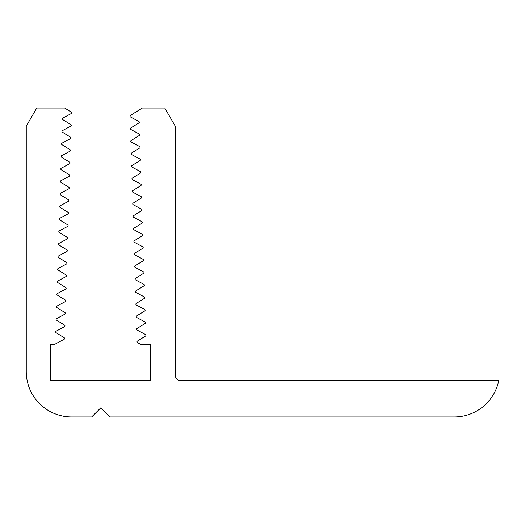 <?xml version="1.0" encoding="UTF-8"?>
<svg xmlns="http://www.w3.org/2000/svg" width="525" height="525" viewBox="0 0 525 525"><rect width="100%" height="100%" fill="white"/><g stroke="black" fill="none" stroke-linecap="round" stroke-linejoin="round"><path stroke-width="0.39" stroke-dasharray="2.62 1.97" d="M64.673 108.032L71.177 112.061A0.912 0.912 0 0 1 71.124 113.63L62.803 118.099A0.912 0.912 0 0 0 63.02 119.779L70.79 124.589A0.906 0.906 0 0 1 70.737 126.164L62.416 130.633A0.866 0.866 0 0 0 62.37 132.149L70.396 137.123A0.906 0.906 0 0 1 70.35 138.698L62.029 143.161A0.866 0.866 0 0 0 61.976 144.683L70.009 149.658A0.906 0.906 0 0 1 69.956 151.233L61.635 155.695A0.866 0.866 0 0 0 61.589 157.218L69.615 162.192A0.906 0.906 0 0 1 69.569 163.767L61.248 168.23A0.866 0.866 0 0 0 61.202 169.752L69.228 174.727A0.912 0.912 0 0 1 69.182 176.295L60.861 180.764A0.866 0.866 0 0 0 60.815 182.287L68.841 187.261A0.912 0.912 0 0 1 68.788 188.829L60.467 193.298A0.866 0.866 0 0 0 60.421 194.821L68.447 199.789A0.912 0.912 0 0 1 68.401 201.364L60.08 205.833A0.866 0.866 0 0 0 60.034 207.355L68.06 212.323A0.906 0.906 0 0 1 68.007 213.898L59.692 218.361A0.866 0.866 0 0 0 59.64 219.883L67.672 224.857A0.906 0.906 0 0 1 67.62 226.433L59.299 230.895A0.866 0.866 0 0 0 59.253 232.418L67.279 237.392A0.906 0.906 0 0 1 67.233 238.967L58.912 243.429A0.866 0.866 0 0 0 58.866 244.952L66.892 249.926A0.906 0.906 0 0 1 66.839 251.501L58.524 255.964A0.866 0.866 0 0 0 58.472 257.486L66.504 262.461A0.912 0.912 0 0 1 66.452 264.029L58.131 268.498A0.866 0.866 0 0 0 58.085 270.021L66.111 274.995A0.912 0.912 0 0 1 66.065 276.563L57.743 281.033A0.866 0.866 0 0 0 57.697 282.555L65.723 287.523A0.912 0.912 0 0 1 65.671 289.098L57.356 293.567A0.866 0.866 0 0 0 57.304 295.083L65.33 300.057A0.906 0.906 0 0 1 65.284 301.632L56.962 306.095A0.866 0.866 0 0 0 56.917 307.617L64.942 312.592A0.906 0.906 0 0 1 64.897 314.167L56.575 318.629A0.866 0.866 0 0 0 56.529 320.152L64.555 325.126A0.906 0.906 0 0 1 64.503 326.701L56.188 331.163A0.906 0.906 0 0 0 56.136 332.738L64.162 337.713A0.906 0.906 0 0 1 64.116 339.281L54.803 344.282L50.781 344.282L50.781 380.625L150.734 380.625L150.734 344.282L140.575 344.282L137.511 342.635A0.906 0.906 0 0 1 137.458 341.06L145.484 336.085A0.906 0.906 0 0 0 145.438 334.517L137.117 330.048A0.906 0.906 0 0 1 137.071 328.479L145.097 323.505A0.866 0.866 0 0 0 145.051 321.983L136.73 317.513A0.906 0.906 0 0 1 136.677 315.945L144.703 310.971A0.866 0.866 0 0 0 144.657 309.448L136.336 304.986A0.906 0.906 0 0 1 136.29 303.411L144.316 298.436A0.866 0.866 0 0 0 144.27 296.914L135.949 292.451A0.912 0.912 0 0 1 135.896 290.876L143.929 285.902A0.866 0.866 0 0 0 143.883 284.379L135.562 279.917A0.912 0.912 0 0 1 135.509 278.342L143.535 273.368A0.866 0.866 0 0 0 143.489 271.845L135.168 267.382A0.912 0.912 0 0 1 135.122 265.808L143.148 260.84A0.866 0.866 0 0 0 143.102 259.317L134.781 254.848A0.906 0.906 0 0 1 134.728 253.273L142.761 248.305A0.866 0.866 0 0 0 142.708 246.783L134.393 242.314A0.906 0.906 0 0 1 134.341 240.745L142.367 235.771A0.866 0.866 0 0 0 142.321 234.248L134 229.779A0.906 0.906 0 0 1 133.954 228.211L141.98 223.237A0.866 0.866 0 0 0 141.934 221.714L133.612 217.252A0.906 0.906 0 0 1 133.56 215.677L141.593 210.702A0.866 0.866 0 0 0 141.54 209.18L133.219 204.717A0.912 0.912 0 0 1 133.173 203.142L141.199 198.168A0.866 0.866 0 0 0 141.153 196.645L132.832 192.183A0.912 0.912 0 0 1 132.786 190.608L140.812 185.633A0.866 0.866 0 0 0 140.766 184.118L132.444 179.648A0.912 0.912 0 0 1 132.392 178.073L140.424 173.106A0.866 0.866 0 0 0 140.372 171.583A5348.674 5348.674 0 0 0 132.051 167.114A0.906 0.906 0 0 1 132.005 165.546L140.031 160.571A0.866 0.866 0 0 0 139.985 159.049L131.663 154.58A0.906 0.906 0 0 1 131.618 153.011L139.643 148.037A0.866 0.866 0 0 0 139.597 146.514L131.276 142.052A0.906 0.906 0 0 1 131.224 140.477L139.256 135.502A0.866 0.866 0 0 0 139.204 133.98L130.882 129.518A0.906 0.906 0 0 1 130.837 127.943L138.607 123.132A0.912 0.912 0 0 0 138.817 121.446L130.495 116.983A0.912 0.912 0 0 1 130.449 115.408L142.36 108.032L164.778 108.032L175.271 126.203L175.271 375.172A5.453 5.453 0 0 0 180.718 380.625L498.75 380.625A45.432 45.432 0 0 1 454.237 416.968L109.843 416.968L100.761 407.886L91.672 416.968L71.682 416.968A45.432 45.432 0 0 1 26.25 371.536L26.25 126.203L36.743 108.032L64.673 108.032"/><path stroke-width="0.79" d="M64.673 108.032L71.177 112.061A0.912 0.912 0 0 1 71.124 113.63L62.803 118.099A0.912 0.912 0 0 0 63.02 119.779L70.79 124.589A0.906 0.906 0 0 1 70.737 126.164L62.416 130.633A0.866 0.866 0 0 0 62.37 132.149L70.396 137.123A0.906 0.906 0 0 1 70.35 138.698L62.029 143.161A0.866 0.866 0 0 0 61.976 144.683L70.009 149.658A0.906 0.906 0 0 1 69.956 151.233L61.635 155.695A0.866 0.866 0 0 0 61.589 157.218L69.615 162.192A0.906 0.906 0 0 1 69.569 163.767L61.248 168.23A0.866 0.866 0 0 0 61.202 169.752L69.228 174.727A0.912 0.912 0 0 1 69.182 176.295L60.861 180.764A0.866 0.866 0 0 0 60.815 182.287L68.841 187.261A0.912 0.912 0 0 1 68.788 188.829L60.467 193.298A0.866 0.866 0 0 0 60.421 194.821L68.447 199.789A0.912 0.912 0 0 1 68.401 201.364L60.08 205.833A0.866 0.866 0 0 0 60.034 207.355L68.06 212.323A0.906 0.906 0 0 1 68.007 213.898L59.692 218.361A0.866 0.866 0 0 0 59.64 219.883L67.672 224.857A0.906 0.906 0 0 1 67.62 226.433L59.299 230.895A0.866 0.866 0 0 0 59.253 232.418L67.279 237.392A0.906 0.906 0 0 1 67.233 238.967L58.912 243.429A0.866 0.866 0 0 0 58.866 244.952L66.892 249.926A0.906 0.906 0 0 1 66.839 251.501L58.524 255.964A0.866 0.866 0 0 0 58.472 257.486L66.504 262.461A0.912 0.912 0 0 1 66.452 264.029L58.131 268.498A0.866 0.866 0 0 0 58.085 270.021L66.111 274.995A0.912 0.912 0 0 1 66.065 276.563L57.743 281.033A0.866 0.866 0 0 0 57.697 282.555L65.723 287.523A0.912 0.912 0 0 1 65.671 289.098L57.356 293.567A0.866 0.866 0 0 0 57.304 295.083L65.33 300.057A0.906 0.906 0 0 1 65.284 301.632L56.962 306.095A0.866 0.866 0 0 0 56.917 307.617L64.942 312.592A0.906 0.906 0 0 1 64.897 314.167L56.575 318.629A0.866 0.866 0 0 0 56.529 320.152L64.555 325.126A0.906 0.906 0 0 1 64.503 326.701L56.188 331.163A0.906 0.906 0 0 0 56.136 332.738L64.162 337.713A0.906 0.906 0 0 1 64.116 339.281L54.803 344.282L50.781 344.282L50.781 380.625L150.734 380.625L150.734 344.282L140.575 344.282L137.511 342.635A0.906 0.906 0 0 1 137.458 341.06L145.484 336.085A0.906 0.906 0 0 0 145.438 334.517L137.117 330.048A0.906 0.906 0 0 1 137.071 328.479L145.097 323.505A0.866 0.866 0 0 0 145.051 321.983L136.73 317.513A0.906 0.906 0 0 1 136.677 315.945L144.703 310.971A0.866 0.866 0 0 0 144.657 309.448L136.336 304.986A0.906 0.906 0 0 1 136.29 303.411L144.316 298.436A0.866 0.866 0 0 0 144.27 296.914L135.949 292.451A0.912 0.912 0 0 1 135.896 290.876L143.929 285.902A0.866 0.866 0 0 0 143.883 284.379L135.562 279.917A0.912 0.912 0 0 1 135.509 278.342L143.535 273.368A0.866 0.866 0 0 0 143.489 271.845L135.168 267.382A0.912 0.912 0 0 1 135.122 265.808L143.148 260.84A0.866 0.866 0 0 0 143.102 259.317L134.781 254.848A0.906 0.906 0 0 1 134.728 253.273L142.761 248.305A0.866 0.866 0 0 0 142.708 246.783L134.393 242.314A0.906 0.906 0 0 1 134.341 240.745L142.367 235.771A0.866 0.866 0 0 0 142.321 234.248L134 229.779A0.906 0.906 0 0 1 133.954 228.211L141.98 223.237A0.866 0.866 0 0 0 141.934 221.714L133.612 217.252A0.906 0.906 0 0 1 133.56 215.677L141.593 210.702A0.866 0.866 0 0 0 141.54 209.18L133.219 204.717A0.912 0.912 0 0 1 133.173 203.142L141.199 198.168A0.866 0.866 0 0 0 141.153 196.645L132.832 192.183A0.912 0.912 0 0 1 132.786 190.608L140.812 185.633A0.866 0.866 0 0 0 140.766 184.118L132.444 179.648A0.912 0.912 0 0 1 132.392 178.073L140.424 173.106A0.866 0.866 0 0 0 140.372 171.583A5348.674 5348.674 0 0 0 132.051 167.114A0.906 0.906 0 0 1 132.005 165.546L140.031 160.571A0.866 0.866 0 0 0 139.985 159.049L131.663 154.58A0.906 0.906 0 0 1 131.618 153.011L139.643 148.037A0.866 0.866 0 0 0 139.597 146.514L131.276 142.052A0.906 0.906 0 0 1 131.224 140.477L139.256 135.502A0.866 0.866 0 0 0 139.204 133.98L130.882 129.518A0.906 0.906 0 0 1 130.837 127.943L138.607 123.132A0.912 0.912 0 0 0 138.817 121.446L130.495 116.983A0.912 0.912 0 0 1 130.449 115.408L142.36 108.032L164.778 108.032L175.271 126.203L175.271 375.172A5.453 5.453 0 0 0 180.718 380.625L498.75 380.625A45.432 45.432 0 0 1 454.237 416.968L109.843 416.968L100.761 407.886L91.672 416.968L71.682 416.968A45.432 45.432 0 0 1 26.25 371.536L26.25 126.203L36.743 108.032L64.673 108.032"/></g></svg>
